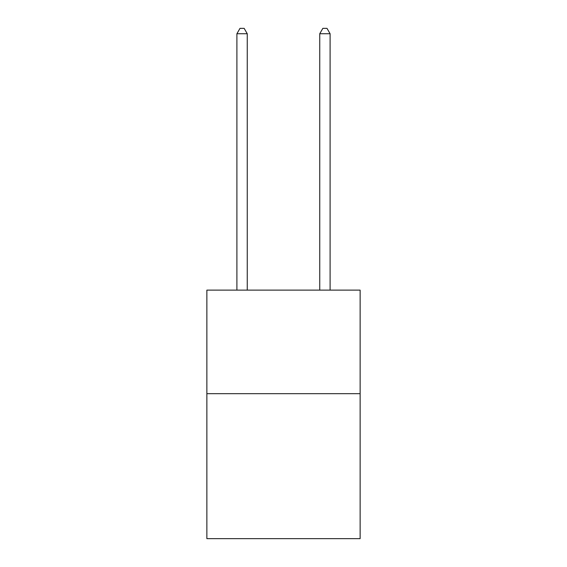<?xml version="1.0" encoding="UTF-8"?>
<svg xmlns="http://www.w3.org/2000/svg" width="567" height="567" viewBox="0 0 567 567"><rect width="100%" height="100%" fill="white"/><g stroke="black" fill="none" stroke-linecap="round" stroke-linejoin="round"><path stroke-width="0.85" d="M360.13 393.675L360.13 538.65L206.87 538.65L206.87 290.127L360.13 290.127L360.13 393.675L206.87 393.675M247.255 290.127L247.255 33.736L236.9 33.736L236.9 290.127M236.9 33.736L240.011 28.35L244.15 28.35L247.255 33.736M330.1 290.127L330.1 33.736L319.745 33.736L319.745 290.127M319.745 33.736L322.85 28.35L326.989 28.35L330.1 33.736"/></g></svg>
